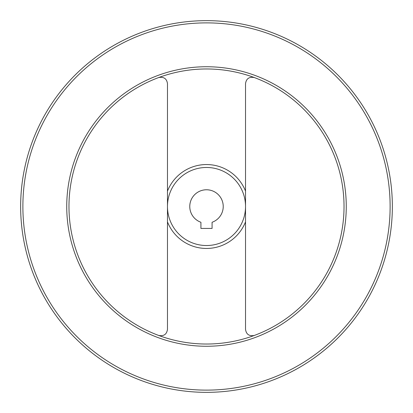 <?xml version="1.0" encoding="UTF-8"?>
<svg xmlns="http://www.w3.org/2000/svg" width="413" height="413" viewBox="0 0 413 413"><rect width="100%" height="100%" fill="white"/><g stroke="black" fill="none" stroke-linecap="round" stroke-linejoin="round"><path stroke-width="0.62" d="M206.5 392.35A185.85 185.85 0 0 1 20.65 206.5A185.85 185.85 0 0 1 206.5 20.65A185.85 185.85 0 0 1 392.35 206.5A185.85 185.85 0 0 1 206.5 392.35A185.85 185.85 0 0 1 20.65 206.5A185.85 185.85 0 0 1 206.5 20.65M68.971 206.5A137.529 137.529 0 0 1 206.5 68.971A137.529 137.529 0 0 1 344.029 206.5A137.529 137.529 0 0 1 206.5 344.029A137.529 137.529 0 0 1 68.971 206.5A137.529 137.529 0 0 1 254.294 77.541C249.173 76.622 246.251 78.656 245.529 83.643L245.529 221.884A41.95 41.95 0 0 1 167.471 221.884L167.471 329.357C166.749 334.344 163.827 336.378 158.706 335.459M206.5 245.529A39.028 39.028 0 0 1 167.471 206.5A39.028 39.028 0 0 1 206.5 167.471A39.028 39.028 0 0 1 245.529 206.5A39.028 39.028 0 0 1 206.5 245.529M200.924 190.729A16.726 16.726 0 0 1 222.271 200.924A16.726 16.726 0 0 1 212.076 222.271L212.076 228.43L200.924 228.43L200.924 222.271A16.726 16.726 0 0 1 200.924 190.729M254.294 335.459C249.173 336.378 246.251 334.344 245.529 329.357L245.529 221.884M158.706 77.541C163.827 76.622 166.749 78.656 167.471 83.643L167.471 221.884M390.12 206.5A183.62 183.62 0 0 1 206.5 390.12A183.62 183.62 0 0 1 22.88 206.5A183.62 183.62 0 0 1 206.5 22.88A183.62 183.62 0 0 1 390.12 206.5M206.5 346.259A139.759 139.759 0 0 1 66.741 206.5A139.759 139.759 0 0 1 206.5 66.741A139.759 139.759 0 0 1 346.259 206.5A139.759 139.759 0 0 1 206.5 346.259M206.5 68.971A137.529 137.529 0 0 1 344.029 206.5M167.471 191.116A41.95 41.95 0 0 1 245.529 191.116"/></g></svg>
